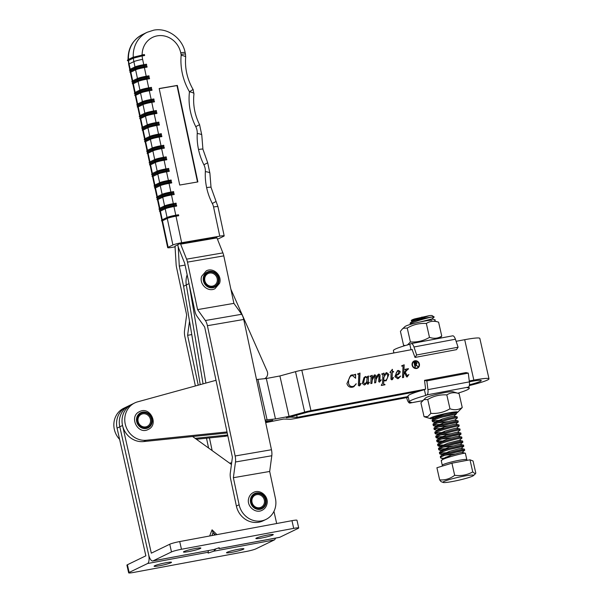 <?xml version="1.0" encoding="UTF-8"?>
<svg xmlns="http://www.w3.org/2000/svg" width="603" height="603" viewBox="0 0 603 603"><rect width="100%" height="100%" fill="white"/><g stroke="black" fill="none" stroke-linecap="round" stroke-linejoin="round"><path stroke-width="0.9" d="M229.57 463.134L231.68 462.772M189.508 321.218L187.608 335.306L191.769 334.59M187.608 335.306L198.229 385.181M209.452 437.914L212.15 450.592M239.12 504.734L233.369 477.712L269.684 471.463L275.435 498.485A19.831 18.324 -115.9 0 1 265.923 519.454A19.831 18.324 -115.9 0 1 261.385 520.909A19.831 18.324 -115.9 0 1 239.12 504.734L236.391 506.053L230.64 479.038A7.929 2.932 -99.8 0 1 230.293 473.031L232.411 457.308L204.681 327.03L196.887 316.108A7.929 2.932 -99.8 0 1 194.844 310.929L184.737 263.451L178.782 248.451A7.929 2.932 -99.8 0 1 177.9 245.474L177.727 244.66L177.9 245.474A7.929 2.932 80.2 0 1 178.33 248.67L179.279 266.096L185.091 265.094M179.279 266.096L183.659 286.689M195.38 385.965L184.872 336.625A7.929 2.932 80.2 0 1 184.533 330.617L186.651 314.902L176.543 267.423A7.929 2.932 80.2 0 1 176.114 264.22L174.998 245.986M206.505 438.223L208.593 448.029M236.391 506.053A19.831 18.324 64.1 0 0 258.657 522.236A19.831 18.324 64.1 0 0 263.194 520.773L265.923 519.454M233.369 477.712L235.487 461.988A7.929 2.932 -99.8 0 0 235.147 455.981L207.409 325.703A7.929 2.932 -99.8 0 0 205.374 320.525L197.58 309.603L187.473 262.124A7.929 2.932 -99.8 0 0 186.583 259.147L180.629 244.147L216.944 237.899L222.899 252.898A7.929 2.932 80.2 0 1 223.788 255.876L233.896 303.362L241.682 314.276A7.929 2.932 80.2 0 1 243.725 319.462L271.463 449.74A7.929 2.932 80.2 0 1 271.802 455.74L269.684 471.463M216.824 237.326L216.944 237.899M180.629 244.147L180.508 243.567M197.58 309.603L233.896 303.362M267.642 535.057A8.924 0.837 167.3 0 0 255.86 538.509A8.924 0.837 167.3 0 0 261.498 538.042A8.924 0.837 167.3 0 0 273.272 534.59A8.924 0.837 167.3 0 0 267.642 535.057M195.229 548.534A8.924 0.837 167.3 0 0 183.448 551.986A8.924 0.837 167.3 0 0 189.078 551.511A8.924 0.837 167.3 0 0 200.859 548.059A8.924 0.837 167.3 0 0 195.229 548.534M273.943 511.397L276.671 523.517M192.606 436.519L231.446 464.491M179.724 541.562L291.965 520.675L293.699 528.379L181.458 549.265L179.724 541.562A7.929 0.746 167.3 0 0 169.752 544.23L151.315 553.17L122.537 425.477A19.831 18.324 -115.9 0 1 131.989 404.266A19.831 18.324 64.1 0 0 122.974 427.12A19.831 18.324 64.1 0 0 143.589 441.569L227.233 432.954M129.148 572.451A7.929 0.746 167.3 0 0 128.65 572.85L126.916 565.147A7.929 0.746 -12.7 0 1 127.414 564.747L129.148 572.451L147.584 563.519A7.929 2.94 -100.5 0 0 148.579 554.489L119.801 426.803A19.831 18.324 -115.9 0 1 129.261 405.585A19.831 18.324 -115.9 0 0 119.801 426.803L148.579 554.489A7.929 2.94 -100.5 0 0 152.763 560.963A7.929 2.94 -100.5 0 0 153.049 560.873L213.65 549.589L152.763 560.963M169.752 544.23L171.486 551.933L153.049 560.873M293.699 528.379A7.929 0.746 -12.7 0 1 298.711 527.957A7.929 0.746 -12.7 0 1 298.214 528.349L279.777 537.288A7.929 2.94 79.5 0 1 279.49 537.386L219.145 548.609L219.236 547.712L213.65 549.589M171.486 551.933A7.929 0.746 -12.7 0 1 181.458 549.265M298.711 527.957L296.97 520.253A7.929 0.746 167.3 0 0 291.965 520.675M211.879 535.577L213.063 532.547L214.804 535.027M215.467 534.906L213.063 532.547L212.068 529.818L209.663 535.984M218.505 547.954L219.145 548.609M238.275 549.295A8.924 0.837 -12.7 0 1 243.914 548.82A8.924 0.837 -12.7 0 1 232.132 552.273A8.924 0.837 -12.7 0 1 226.502 552.74A8.924 0.837 -12.7 0 1 238.275 549.295M165.863 562.765A8.924 0.837 -12.7 0 1 171.493 562.298A8.924 0.837 -12.7 0 1 159.72 565.742A8.924 0.837 -12.7 0 1 154.089 566.217A8.924 0.837 -12.7 0 1 165.863 562.765M127.414 564.747L145.851 555.815L117.072 428.122A19.831 18.324 -115.9 0 1 126.532 406.912A19.831 18.324 64.1 0 0 117.11 428.273M275.481 538.132A7.929 2.94 79.5 0 1 274.312 539.934L213.711 551.21L208.125 553.094L208.186 552.242L147.584 563.519M128.65 572.85A7.929 0.746 167.3 0 0 133.655 572.428L245.903 551.541A7.929 0.746 167.3 0 0 255.876 548.873L274.312 539.934M208.352 550.622L208.186 552.242M208.125 553.094L208.397 550.614M213.711 551.21L216.04 548.79M414.178 361.423A3.573 3.294 64.1 0 0 416.485 368.124A3.573 3.294 64.1 0 0 417.291 367.853M414.985 361.159A3.573 3.294 64.1 0 0 412.633 365.652A3.573 3.294 64.1 0 0 417.321 367.83A3.573 3.294 64.1 0 0 414.985 361.159M416.643 368.471A3.965 3.663 64.1 0 0 419.251 363.473A3.965 3.663 64.1 0 0 414.035 361.054A3.965 3.663 64.1 0 0 416.643 368.471M417.464 368.207A3.965 3.663 64.1 0 0 414.826 360.805A3.965 3.663 64.1 0 0 414.005 361.069M227.821 435.75A27.263 25.19 -115.9 0 1 226.223 436.105A27.263 25.19 -115.9 0 1 224.278 436.391L196.412 439.255M469.27 380.983L473.852 380.124A23.992 2.239 -12.8 0 1 488.995 378.827A23.992 2.239 -12.8 0 1 487.488 380.026A23.992 2.239 -12.8 0 1 469.292 385.566M469.435 384.759A16.062 1.5 167.2 0 0 480.252 381.382A16.062 1.5 167.2 0 0 481.254 380.583A16.062 1.5 167.2 0 0 471.124 381.45L469.368 381.782M408.435 369.021L406.739 370.144L405.314 372.104L407.168 375.684L408.872 374.523L407.138 376.958L406.565 376.822L404.621 373.061L403.746 374.259L403.603 377.455L402.51 377.659L403.015 366.526L402.254 365.908L401.621 366.119L404.183 364.8L403.784 373.438L405.947 370.197L404.952 369.338L408.442 368.682L407.726 369.277M404.945 369.36L408.374 368.719L405.246 372.134L407.1 375.722L407.862 375.654M392.108 369.405L392.357 371.697L393.563 371.471L393.669 371.953L392.334 372.202L392.04 378.782L393.555 377.629L391.852 379.822L390.94 379.174L391.076 372.443L389.885 372.353L392.463 369.338M392.334 372.202L391.973 378.812L392.711 378.654M393.224 377.523L392.621 379.377L391.852 379.822M369.858 376.249L372.277 375.292L372.179 379.302L372.903 377.048L374.87 374.81L376.016 375.616L375.933 379.008L377.719 374.878L378.94 374.048L380.086 375.021L379.822 380.832L381.3 379.822L379.506 382.136L378.699 381.601L379.001 375.842L378.518 375.126L376.249 379.121L375.699 382.679L374.606 382.89L374.893 376.28L374.471 375.888L372.232 380.184L371.93 383.387L370.837 383.591L371.131 376.762L369.858 376.249M374.041 375.247L374.87 374.81L376.016 375.616M378.533 374.177L380.086 375.021M380.018 375.058L379.754 380.862L380.342 380.84M378.518 375.126L377.749 375.677L376.249 379.121M374.471 375.888L372.232 380.184M357.496 374.048L360.006 373.076L359.478 384.646L359.81 384.887L360.752 383.433L361.114 383.636L359.23 385.935L358.355 385.385L358.823 374.538L357.496 374.048L360.006 373.076M359.938 373.114L359.411 384.676L360.112 384.684M360.73 383.493L360.059 385.453L359.23 385.935M488.995 378.827L479.83 338.396A23.992 2.239 167.2 0 0 464.694 339.693L456.109 341.298M412.346 349.499L301.809 370.212L310.967 410.651L425.416 389.206M355.363 374.282L355.627 378.247L352.242 375.368L349.959 376.664L348.526 380.063L348.624 383.425C349.227 385.679 350.607 386.696 352.755 386.478L353.863 386.124L356.26 383.817L353.81 386.757L352.363 387.224C349.619 387.593 347.81 386.372 346.929 383.561L350.712 375.36L354.654 374.915L355.363 374.282L353.999 374.893M367.438 376.536L368.523 376.001L368.199 383.169L369.435 382.279L367.966 384.299L367.204 383.719L367.174 381.85L365.546 384.315L364.287 384.985L362.29 383.357L364.001 377.591L365.697 376.528L367.385 377.568L367.438 376.536M368.456 376.031L368.132 383.207L368.659 383.252M364.845 384.804L364.287 384.985M365.086 376.732L365.697 376.528L367.385 377.568M381.322 385.144L382.513 383.289L382.867 375.481L382.852 374.584L381.601 374.048L384.058 373.084L383.96 375.179L386.598 372.609L388.882 374.425L386.191 380.757L383.704 380.915L383.614 384.088L384.963 384.797L381.315 385.475L381.88 384.963M385.973 372.82L386.598 372.609L388.882 374.425M397.4 370.717L398.214 370.453L400.068 371.395L399.879 372.842L398.312 374.531L396.05 375.526L396.201 376.197L398.221 377.629L400.656 376.061L397.686 378.729L394.89 376.649L397.43 370.702L398.281 370.423L400.136 371.358L399.947 372.805L397.671 374.893M396.05 375.526L396.133 376.227L398.153 377.659L398.771 377.448M398.395 378.496L397.686 378.729M265.689 422.635L283.591 419.047L289.96 419.228A7.929 0.739 -12.8 0 0 294.437 418.663L408.284 397.324M195.146 438.343L227.007 435.065A27.263 25.19 64.1 0 0 227.663 434.989M265.539 421.904L268.742 421.128A7.929 0.739 -12.8 0 1 272.752 420.268A7.929 0.739 167.2 0 1 269.481 420.773L265.388 421.195M419.326 391.159L308.231 411.977L292.621 416.274A7.929 0.739 167.2 0 1 286.327 417.728A7.929 0.739 -12.8 0 1 290.804 417.155L297.173 417.336L408.11 396.548M296.676 415.158L297.173 417.336M119.613 439.376A19.831 18.324 -115.9 0 1 123.796 408.239L134.725 402.94A19.831 18.324 -115.9 0 1 137.62 401.847L216.017 380.289M310.967 410.651A7.929 0.739 167.2 0 0 304.666 412.098L289.056 416.402L275.481 418.942L267.076 419.816A7.929 0.739 167.2 0 0 265.147 420.087M256.554 379.558L256.524 379.558A7.929 0.739 -12.8 0 1 257.918 379.385L266.322 378.511L279.898 375.963L295.508 371.667A7.929 0.739 -12.8 0 1 301.809 370.212M279.898 375.963L289.056 416.402M266.322 378.511L275.481 418.942M227.014 431.936L146.318 440.243A19.831 18.324 -115.9 0 1 125.703 425.793A19.831 18.324 -115.9 0 1 134.725 402.94M355.597 374.259L355.559 378.262M351.142 375.729L349.959 376.664M349.891 376.694L348.526 380.063M348.459 380.101L348.624 383.425M348.557 383.455C349.16 385.709 350.539 386.727 352.687 386.515L352.755 386.478M352.687 386.515L353.833 386.139M355.876 383.907L356.26 383.817M356.192 383.847L353.773 386.779M350.675 375.375L352.152 374.885M352.084 374.915L353.931 374.923M359.991 385.483L359.162 385.965M369.368 382.31L367.898 384.33M365.546 384.315L367.174 381.85M365.478 384.345L364.22 385.023M365.056 376.747L365.629 376.558M365.727 377.041L364.679 377.764L363.519 382.852L365.162 383.779M365.426 377.146L364.755 377.734L363.586 382.822L365.132 383.802M364.777 383.915L366.616 382.129L367.152 378.171L365.795 377.011M369.858 376.257L372.277 375.292M372.209 375.33L372.179 379.302M373.973 375.277L374.802 374.84M375.948 375.654L375.933 379.008M381.232 379.86L379.438 382.166M378.45 375.164L377.749 375.677L378.45 375.164M376.174 379.151L375.631 382.717M374.403 375.918L373.868 376.234L374.403 375.918M372.164 380.222L371.863 383.425M381.601 374.056L384.058 373.084M383.99 373.121L383.96 375.179M385.935 372.835L386.531 372.646M388.814 374.455L386.154 380.772M383.614 384.088L383.704 380.915M383.546 384.119L384.955 384.458M381.322 385.159L381.85 384.978M385.724 373.679L383.855 377.553L383.734 380.169L385.664 380.433M386.108 373.559L383.787 377.591L383.666 380.199L385.626 380.448M385.211 380.583L385.279 380.553C387.269 379.302 388.023 377.35 387.533 374.712L386.176 373.528M392.387 369.368L392.357 371.697M392.289 371.734L393.563 371.471M393.488 371.508L393.593 371.968M392.229 379.038L392.643 378.684L392.229 379.038M392.553 379.415L391.784 379.852M398.244 374.569L397.641 374.908M398.153 377.659L398.734 377.47M400.588 376.099L398.357 378.511M398.063 370.981C396.548 371.78 395.832 373.136 395.922 375.066L397 374.636M397.724 371.094L398.131 370.951C396.616 371.75 395.9 373.106 395.998 375.028L397.724 374.214L399.088 371.576L398.131 370.951M401.734 365.765L404.183 364.8M404.116 364.83L403.784 373.438M408.804 374.561L407.07 376.988M403.746 374.259L404.621 373.061M403.678 374.29L403.535 377.463M414.457 362.682L414.758 364.318L416.673 363.089L414.457 362.682L414.826 364.287L416.228 363.978M415.588 364.167L416.191 363.993M413.944 362.282L415.821 361.996L417.005 363.051L415.701 364.657L417.932 366.534L414.932 364.777L415.369 367.016M415.701 364.657L417.849 366.549M414.932 364.777L415.437 367.001L415.03 367.076L413.944 362.26L415.889 361.966L417.072 363.014L415.769 364.619L416.454 364.408M416.658 354.971L415.015 357.428L456.463 349.657L458.099 347.207L416.658 354.971L413.967 346.989A5.947 2.208 79.4 0 0 411.231 343.597A5.947 2.208 79.4 0 0 411.012 343.665L409.784 344.26A30.738 2.872 167.2 0 0 395.319 349.092A30.738 2.872 167.2 0 0 393.397 350.629L393.925 352.951M415.015 357.428L412.12 349.544M458.099 347.207L455.408 339.225A5.947 2.208 -100.6 0 0 452.672 335.826L411.231 343.597M393.435 353.041A5.947 2.208 79.4 0 1 393.767 352.273M411.027 349.748L409.784 344.26M422.575 400.671L410.198 402.992L411.427 402.389A30.738 2.872 -12.8 0 1 409.309 401.839L407.997 396.065A30.738 2.872 -12.8 0 1 424.384 389.704L425.62 389.101L424.52 380.35L426.834 380.885L468.282 373.121L469.383 381.872A5.947 2.208 -100.6 0 1 468.373 387.111L467.144 387.714A30.738 2.872 -12.8 0 1 469.262 388.264A30.738 2.872 -12.8 0 1 467.34 389.794A30.738 2.872 -12.8 0 1 457.775 393.216M468.282 373.121L465.961 372.586L424.52 380.35M426.834 380.885L427.934 389.644A5.947 2.208 79.4 0 1 426.924 394.882L425.695 395.478A30.738 2.872 -12.8 0 0 409.309 401.839M410.198 402.992A5.947 2.208 79.4 0 1 409.98 403.06A5.947 2.208 79.4 0 1 407.244 399.668L406.565 397.648M424.384 389.704L425.695 395.478M230.881 289.214L267.106 371.094A5.947 5.495 -115.9 0 1 267.559 372.609A5.947 5.495 -115.9 0 1 264.657 378.639A5.947 5.495 -115.9 0 1 264.544 378.692L264.657 378.639M200.241 384.631L183.591 286.259L186.319 284.94L203.068 383.855L186.319 284.94A19.831 18.324 -115.9 0 1 187.164 274.832A19.831 18.324 -115.9 0 0 186.319 284.94L189.033 283.621M205.887 383.071L189.123 284.036M140.341 92.01L140.137 91.061L135.358 93.375A0.497 0.46 -115.9 0 1 135.034 92.447A0.497 0.46 -115.9 0 1 135.147 92.41L133.301 83.727L138.079 81.413A6.942 0.686 168 0 1 146.823 79.159L149.552 78.692L149.363 77.719L146.657 78.186L148.677 87.842A6.942 0.686 168 0 0 139.926 90.096A0.497 0.46 -115.9 0 0 139.813 90.133L134.71 92.628L134.333 93.352L134.951 93.849M135.102 94.573L134.921 93.729A6.942 0.686 -12 0 1 135.358 93.375L135.554 94.324A0.497 0.46 64.1 0 0 135.208 94.905A0.497 0.46 64.1 0 0 135.765 95.304L140.544 92.99A6.942 0.686 168 0 1 149.288 90.736L152.016 90.269L151.828 89.297L149.122 89.772M148.692 87.842L151.421 87.367L151.602 88.34L148.881 88.807L148.692 87.842L139.813 90.133A0.497 0.46 -115.9 0 0 140.137 91.061A6.942 0.686 -12 0 1 148.881 88.807L149.084 89.772L140.228 92.063A0.497 0.46 64.1 0 1 140.341 92.025A6.942 0.686 -12 0 1 149.084 89.772L151.157 99.42L142.278 101.711A0.497 0.46 -115.9 0 0 142.602 102.638A6.942 0.686 -12 0 1 151.345 100.392L151.157 99.42L153.863 98.96L154.067 99.925L151.345 100.392L151.549 101.349A6.942 0.686 -12 0 0 142.805 103.603L142.602 102.638L137.823 104.96A0.497 0.46 -115.9 0 1 137.499 104.033A0.497 0.46 -115.9 0 1 137.612 103.995L135.765 95.304A6.942 0.686 168 0 0 135.336 95.658L137.16 104.221M132.683 80.817L130.836 72.149L135.615 69.827A6.942 0.686 168 0 1 144.358 67.581L147.087 67.114L146.898 66.142L144.192 66.609L146.212 76.264A6.942 0.686 168 0 0 137.461 78.518L135.615 69.827A0.497 0.46 64.1 0 1 135.298 68.9L130.519 71.222A0.497 0.46 64.1 0 0 130.836 72.149A6.942 0.686 168 0 0 130.399 72.496L132.223 81.066M137.868 80.433L137.672 79.483L132.886 81.797A0.497 0.46 -115.9 0 1 132.57 80.87A0.497 0.46 -115.9 0 1 132.683 80.832M135.411 68.863A0.497 0.46 64.1 0 0 135.298 68.9L144.155 66.616A6.942 0.686 -12 0 0 135.411 68.863L135.208 67.898L130.421 70.219A0.497 0.46 -115.9 0 1 130.105 69.285A0.497 0.46 -115.9 0 1 130.218 69.255M132.833 57.323L144.434 54.556L141.705 55.024L141.893 55.996L133.346 58.159A0.497 0.46 64.1 0 1 132.592 57.843A0.497 0.46 64.1 0 1 132.833 57.323L128.055 59.637A0.497 0.46 64.1 0 0 127.813 60.164A0.497 0.46 64.1 0 0 128.567 60.481L133.173 58.242M140.491 117.502A0.497 0.46 64.1 0 0 140.137 118.067A0.497 0.46 64.1 0 0 140.695 118.467L145.474 116.153A6.942 0.686 168 0 1 154.225 113.899L156.946 113.432L156.757 112.459L154.051 112.927M147.735 126.751L147.531 125.801L142.753 128.115A0.497 0.46 -115.9 0 1 142.429 127.188A0.497 0.46 -115.9 0 1 142.549 127.15M151.549 101.357L154.293 100.882L151.587 101.349L153.607 111.005L156.35 110.53L156.531 111.502L153.81 111.97L154.014 112.934A6.942 0.686 -12 0 0 145.27 115.188L145.067 114.223L140.288 116.537A0.497 0.46 -115.9 0 1 139.964 115.61A0.497 0.46 -115.9 0 1 140.077 115.572M138.027 105.924A0.497 0.46 64.1 0 0 137.672 106.482A0.497 0.46 64.1 0 0 138.23 106.889L143.009 104.568A6.942 0.686 168 0 1 151.76 102.322L154.481 101.854L154.293 100.882M147.426 152.476L147.245 151.632A6.942 0.686 -12 0 1 147.682 151.278L152.461 148.964L152.665 149.913A6.942 0.686 -12 0 1 161.416 147.675L163.488 157.323L154.609 159.614A0.497 0.46 -115.9 0 0 154.926 160.541A6.942 0.686 -12 0 1 163.669 158.295L163.488 157.323L166.194 156.855L166.398 157.82L163.669 158.295L163.88 159.252A6.942 0.686 -12 0 0 155.129 161.506L154.926 160.541L150.147 162.863A0.497 0.46 -115.9 0 1 149.83 161.928A0.497 0.46 -115.9 0 1 149.943 161.898M147.886 152.242A0.497 0.46 64.1 0 0 147.539 152.808A0.497 0.46 64.1 0 0 148.089 153.207L152.876 150.893A6.942 0.686 168 0 1 161.619 148.639L164.34 148.172L164.152 147.2L161.453 147.667M150.351 163.828A0.497 0.46 64.1 0 0 150.004 164.385A0.497 0.46 64.1 0 0 150.562 164.792L155.34 162.471A6.942 0.686 168 0 1 164.084 160.225L166.805 159.75L166.616 158.785L163.918 159.252L165.931 168.9A6.942 0.686 168 0 0 157.187 171.162A0.497 0.46 -115.9 0 0 157.074 171.192L152.295 173.513A0.497 0.46 -115.9 0 1 152.408 173.476L150.562 164.792A6.942 0.686 168 0 0 150.124 165.139L151.948 173.709M157.594 173.076L157.391 172.126L152.612 174.44A0.497 0.46 -115.9 0 1 152.295 173.513L151.594 174.41L152.205 174.915M150.2 138.328L149.996 137.378L145.217 139.7L145.421 140.65A0.497 0.46 64.1 0 0 145.074 141.223A0.497 0.46 64.1 0 0 145.624 141.63L150.411 139.316A6.942 0.686 168 0 1 159.154 137.062L161.875 136.595L161.687 135.622L158.988 136.09M142.496 129.313L142.316 128.469A6.942 0.686 -12 0 1 142.753 128.115L142.956 129.065A0.497 0.46 64.1 0 0 142.602 129.645A0.497 0.46 64.1 0 0 143.16 130.052L147.939 127.73A6.942 0.686 168 0 1 156.69 125.477L159.411 125.009L159.222 124.045L156.524 124.512L158.536 134.16A6.942 0.686 168 0 0 149.793 136.414A0.497 0.46 -115.9 0 0 149.68 136.451L144.901 138.773A0.497 0.46 -115.9 0 1 145.014 138.735L143.16 130.052A6.942 0.686 168 0 0 142.73 130.399L144.554 138.969M157.33 196.616L155.491 187.948L160.27 185.634A6.942 0.686 168 0 1 169.013 183.38L171.734 182.913L171.554 181.94L168.848 182.407L170.86 192.063A6.942 0.686 168 0 0 162.117 194.317L160.27 185.634A0.497 0.46 64.1 0 1 159.953 184.706L155.167 187.02A0.497 0.46 64.1 0 0 155.491 187.948A6.942 0.686 168 0 0 155.054 188.302L156.878 196.864M162.524 196.231L162.32 195.282L157.541 197.603A0.497 0.46 -115.9 0 1 157.225 196.668A0.497 0.46 -115.9 0 1 157.338 196.638M171.139 180.011L159.539 182.777A0.497 0.46 -115.9 0 0 159.855 183.704A6.942 0.686 -12 0 1 168.606 181.45L168.418 180.478L171.139 180.011L171.327 180.983L168.606 181.45L168.81 182.415A6.942 0.686 -12 0 0 160.066 184.669L159.855 183.704L155.077 186.018A0.497 0.46 -115.9 0 1 154.76 185.091A0.497 0.46 -115.9 0 1 154.873 185.053L153.026 176.37L157.805 174.056A6.942 0.686 168 0 1 166.549 171.802L169.27 171.335L169.089 170.363L166.383 170.83M164.988 207.816L164.785 206.867L160.006 209.181A0.497 0.46 -115.9 0 1 159.689 208.254A0.497 0.46 -115.9 0 1 159.803 208.216M157.745 198.568A0.497 0.46 64.1 0 0 157.398 199.126A0.497 0.46 64.1 0 0 157.956 199.533L162.735 197.211A6.942 0.686 168 0 1 171.478 194.965L174.199 194.498L174.018 193.525L171.312 193.993M159.757 210.379L159.576 209.535A6.942 0.686 -12 0 1 160.006 209.181L160.21 210.13A0.497 0.46 64.1 0 0 159.863 210.703A0.497 0.46 64.1 0 0 160.421 211.11L165.199 208.796A6.942 0.686 168 0 1 173.943 206.543L176.671 206.075L176.483 205.103L173.777 205.57M175.835 215.218L178.518 214.758L178.722 215.723L176.001 216.191L181.646 242.73A6.942 0.686 168 0 0 172.903 244.984L167.257 218.444L162.471 220.758A0.497 0.46 -115.9 0 1 162.154 219.831A0.497 0.46 -115.9 0 1 162.267 219.794L160.421 211.11A6.942 0.686 168 0 0 159.983 211.465L161.808 220.027M159.177 88.543L179.717 185.046L197.874 181.918L177.335 85.415L159.177 88.543M153.644 110.997L156.35 110.53M154.014 112.934L156.087 122.582L147.215 124.874A0.497 0.46 -115.9 0 0 147.531 125.801A6.942 0.686 -12 0 1 156.275 123.547L156.087 122.582L158.815 122.108L159.004 123.08L156.275 123.547L156.501 124.512L147.622 126.803A0.497 0.46 64.1 0 0 147.939 127.73L149.785 136.399M158.574 134.16L161.28 133.693L161.468 134.665L158.74 135.132L158.943 136.09M161.672 135.63L150.087 138.381A0.497 0.46 64.1 0 1 150.2 138.351A6.942 0.686 -12 0 1 158.951 136.097L161.024 145.738L152.144 148.037A0.497 0.46 -115.9 0 0 152.461 148.964A6.942 0.686 -12 0 1 161.205 146.71L161.024 145.738L163.745 145.27L163.933 146.243L161.205 146.71L161.416 147.675L152.551 149.966A0.497 0.46 64.1 0 0 152.876 150.893L154.715 159.561A6.942 0.686 168 0 1 163.466 157.323M165.968 168.9L168.674 168.433L168.863 169.405L166.134 169.873L168.395 180.485A6.942 0.686 168 0 0 159.652 182.739A0.497 0.46 -115.9 0 0 159.539 182.777L154.436 185.272L154.059 185.995L154.669 186.493M170.898 192.063L173.589 191.596L173.792 192.561L171.071 193.035L173.325 203.648A6.942 0.686 168 0 0 164.581 205.902L162.735 197.211A0.497 0.46 64.1 0 1 162.418 196.284L157.225 198.847L156.931 199.503L157.549 200M173.325 203.648L164.468 205.932A0.497 0.46 -115.9 0 0 164.785 206.867A6.942 0.686 -12 0 1 173.536 204.613L173.347 203.641L176.068 203.173L176.257 204.146L173.536 204.613L175.79 215.226M181.646 242.73L219.778 236.172L213.568 206.987A12.889 11.909 64.1 0 0 212.316 203.49A58.31 53.871 -115.9 0 1 206.633 187.616A6.942 0.686 -12 0 1 211.027 187.337A6.942 6.942 0 0 0 211.027 187.322L209.889 173.167L207.696 162.802L202.917 149.22A6.942 6.942 0 0 0 202.917 149.205L201.779 135.049L199.578 124.678L195.771 126.645A58.31 53.871 -115.9 0 1 189.463 91.784L193.073 89.448L193.307 89.892A6.942 6.942 0 0 0 193.073 89.448L193.947 93.947C192.817 104.575 194.694 114.819 199.578 124.678M141.893 55.996L144.622 55.529L144.434 54.556M142.165 55.951A20.819 19.236 64.1 0 0 142.617 59.373L143.763 64.679L134.884 66.971A0.497 0.46 -115.9 0 0 135.208 67.898A6.942 0.686 -12 0 1 143.951 65.652L143.763 64.679L146.484 64.212L146.672 65.177L143.951 65.652L144.155 66.609M146.25 76.257L148.933 75.797L149.137 76.762L146.416 77.229L146.642 78.186L137.763 80.485A0.497 0.46 64.1 0 0 138.079 81.413L139.926 90.081M148.715 87.834L151.421 87.367M172.903 244.984L168.124 247.298A6.942 0.686 168 0 0 167.687 247.652A6.942 0.686 168 0 0 172.089 247.366L175.172 246.838M133.097 82.762A0.497 0.46 64.1 0 0 132.984 82.799L137.763 80.485A0.497 0.46 64.1 0 1 137.876 80.448A6.942 0.686 -12 0 1 146.619 78.194M148.949 75.79L137.348 78.548A0.497 0.46 -115.9 0 0 137.672 79.483A6.942 0.686 -12 0 1 146.416 77.229L146.212 76.264M132.894 84.201L132.268 83.531L132.984 82.799A0.497 0.46 64.1 0 0 133.301 83.727A6.942 0.686 168 0 0 132.871 84.081L134.688 92.643M132.637 82.995L132.456 82.151A6.942 0.686 -12 0 1 132.886 81.797L133.09 82.747M151.142 99.427A6.942 0.686 168 0 0 142.398 101.673A0.497 0.46 -115.9 0 0 142.278 101.711L137.175 104.213L136.798 104.93L137.416 105.435M137.567 106.151L137.386 105.306A6.942 0.686 -12 0 1 137.823 104.96L138.019 105.909M130.173 71.41L129.992 70.566A6.942 0.686 -12 0 1 130.421 70.219L130.625 71.162M128.416 60.556L128.658 64.295A6.942 0.686 -12 0 1 129.087 63.941L130.218 69.232M156.071 122.582A6.942 0.686 168 0 0 147.328 124.836L145.474 116.153A0.497 0.46 64.1 0 1 145.157 115.226L139.971 117.781L139.677 118.444L140.288 118.942M153.622 110.997L144.75 113.296A0.497 0.46 -115.9 0 0 145.067 114.223A6.942 0.686 -12 0 1 153.81 111.97L153.622 110.997A6.942 0.686 168 0 0 144.863 113.258L143.009 104.568A0.497 0.46 64.1 0 1 142.692 103.641L137.499 106.203L137.213 106.859L137.823 107.364M142.542 127.135L140.695 118.467A6.942 0.686 168 0 0 140.265 118.821L142.089 127.384M140.032 117.736L139.851 116.892A6.942 0.686 -12 0 1 140.288 116.537L140.484 117.487M142.753 130.519L142.142 130.022L142.436 129.359L147.622 126.803A0.497 0.46 64.1 0 1 147.735 126.766A6.942 0.686 -12 0 1 156.478 124.512M143.748 64.687A6.942 0.686 168 0 0 134.997 66.933L133.866 61.627L129.087 63.941A27.761 25.65 64.1 0 1 128.567 60.488M140.077 115.557L138.23 106.889A6.942 0.686 168 0 0 137.801 107.244L139.625 115.806M149.891 164.054L149.717 163.209A6.942 0.686 -12 0 1 150.147 162.863L150.351 163.805M149.936 161.875L148.089 153.207A6.942 0.686 168 0 0 147.66 153.561L149.484 162.124M157.391 172.126A6.942 0.686 -12 0 1 166.134 169.873L165.953 168.9L157.074 171.192A0.497 0.46 -115.9 0 0 157.391 172.126M152.355 175.639L152.182 174.795A6.942 0.686 -12 0 1 152.612 174.44L152.815 175.39A0.497 0.46 64.1 0 0 152.702 175.443L157.481 173.121A0.497 0.46 64.1 0 1 157.602 173.091A6.942 0.686 -12 0 1 166.345 170.837L157.481 173.121A0.497 0.46 64.1 0 0 157.805 174.056L159.652 182.724M161.001 145.745A6.942 0.686 168 0 0 152.257 147.999L150.411 139.316A0.497 0.46 64.1 0 1 150.087 138.381L144.901 140.944L144.607 141.607L145.217 142.104M149.996 137.378A6.942 0.686 -12 0 1 158.74 135.132L158.551 134.16L149.68 136.451A0.497 0.46 -115.9 0 0 149.996 137.378M147.886 152.227L147.682 151.278A0.497 0.46 -115.9 0 1 147.366 150.351A0.497 0.46 -115.9 0 1 147.479 150.313L145.624 141.63A6.942 0.686 168 0 0 145.195 141.984L147.019 150.546M144.961 140.898L144.78 140.054A6.942 0.686 -12 0 1 145.217 139.7A0.497 0.46 -115.9 0 1 144.901 138.773L144.192 139.67L144.81 140.175M154.828 187.216L154.647 186.372A6.942 0.686 -12 0 1 155.077 186.018L155.28 186.968A0.497 0.46 64.1 0 0 155.167 187.02L154.458 187.759L155.084 188.422M157.134 198.07L156.524 197.573L156.901 196.857L162.003 194.354A0.497 0.46 -115.9 0 0 162.32 195.282A6.942 0.686 -12 0 1 171.071 193.035L170.883 192.063L162.003 194.354A0.497 0.46 -115.9 0 1 162.117 194.317M162.531 196.246A6.942 0.686 -12 0 1 171.275 194L162.418 196.284A0.497 0.46 64.1 0 1 162.531 196.246M157.293 198.794L157.112 197.95A6.942 0.686 -12 0 1 157.541 197.603L157.745 198.545M152.619 176.845L151.994 176.174L152.702 175.443A0.497 0.46 64.1 0 0 153.026 176.37A6.942 0.686 168 0 0 152.589 176.724L154.413 185.287M160.014 211.585L159.396 211.088L159.689 210.424L164.883 207.869A0.497 0.46 64.1 0 1 164.996 207.831A6.942 0.686 -12 0 1 173.739 205.578L164.883 207.869A0.497 0.46 64.1 0 0 165.199 208.796L167.046 217.464M159.803 208.201L157.956 199.533A6.942 0.686 168 0 0 157.519 199.879L159.343 208.45M178.533 214.751L166.933 217.517A0.497 0.46 -115.9 0 0 167.257 218.444A6.942 0.686 -12 0 1 176.001 216.191L175.812 215.218A6.942 0.686 168 0 0 167.046 217.479A0.497 0.46 -115.9 0 0 166.933 217.517L161.83 220.012L161.453 220.736L162.064 221.233M167.687 247.652L162.041 221.113A6.942 0.686 -12 0 1 162.471 220.758L168.124 247.298M216.876 237.552L179.694 243.71L175.043 246.212M213.568 206.987A6.942 0.686 -12 0 1 217.962 206.701L224.18 235.886A6.942 0.686 168 0 1 223.743 236.24L218.964 238.554A6.942 0.686 168 0 1 217.434 239.127M224.18 235.886A6.942 0.686 168 0 0 219.778 236.172M193.073 89.448L193.058 89.44C187.247 79.257 184.782 68.471 185.671 57.081A6.942 1.44 -175.1 0 0 181.141 55.325A2.977 2.751 64.1 0 0 181.088 54.413L180.749 52.815A20.819 19.236 64.1 0 0 157.368 35.833A20.819 19.236 64.1 0 0 142.135 54.956M195.771 126.645A12.889 11.909 64.1 0 1 197.234 133.527A58.31 53.871 -115.9 0 0 198.515 149.499A6.942 0.678 -12.1 0 1 202.91 149.205A6.942 0.686 -12 0 0 198.515 149.499A58.31 53.871 -115.9 0 0 203.889 164.762A12.889 11.909 64.1 0 1 205.352 171.644A58.31 53.871 -115.9 0 0 206.633 187.616A6.942 0.678 -12.1 0 1 211.027 187.322M193.97 93.714A6.942 1.508 -173.3 0 0 189.463 91.784A58.31 53.871 -115.9 0 1 181.141 55.325M173.996 193.525L171.29 193.993M166.601 158.785L155.016 161.544A0.497 0.46 64.1 0 0 155.34 162.471L157.187 171.146M166.209 156.855L163.488 157.323M156.742 112.467L145.157 115.226A0.497 0.46 64.1 0 1 145.27 115.188M153.886 98.952L151.157 99.42M149.34 77.727L146.642 78.186M197.513 181.985L176.988 85.581L159.2 88.641M440.122 338.185L441.75 336.09C438.117 338.471 434.032 338.901 429.487 337.371C423.585 340.853 417.223 342.383 410.402 341.961L407.319 345.104M431.899 320.238A14.201 1.327 167.2 0 0 419.002 322.213A14.201 1.327 167.2 0 0 405.834 326.05A14.201 1.327 167.2 0 0 405.08 326.502L402.239 329.095L403.497 328.228L407.251 328.062C413.153 324.572 419.515 323.042 426.344 323.464C429.969 321.082 434.062 320.66 438.6 322.183L441.75 336.09M405.306 345.542L403.573 345.27L400.422 331.371L402.239 329.095M403.573 345.27L404.884 345.67M434.318 320.894L438.6 322.183M429.487 337.371L426.344 323.464M410.402 341.961L407.251 328.062M411.487 320.336A10.605 0.995 -12.8 0 1 411.517 320.276A10.605 0.995 -12.8 0 1 414.713 318.897L411.231 320.736L412.226 321.301M411.517 320.276L411.231 320.736M431.899 318.972L434.228 317.02L432.117 315.61A10.605 0.995 -12.8 0 0 429.246 315.655L414.713 318.897M443.235 454.082L440.348 456.712C439.685 454.632 465.622 448.112 464.453 449.227L461.205 448.346L458.717 448.805L449.853 451.248L443.235 454.082L443.145 454.881M445.775 458.235L441.208 458.227L440.589 457.745C439.919 455.664 465.855 449.152 464.687 450.26L450.177 453.539M444.147 458.129L441.268 460.752C440.597 458.672 466.534 452.16 465.373 453.268L462.124 452.393L459.629 452.853L450.773 455.288L444.147 458.129L444.064 458.921M410.379 324.429L410.357 324.308C409.716 322.778 426.864 317.819 432.502 316.997A12.595 1.176 167.2 0 0 414.924 320.638C411.796 321.814 410.198 322.688 410.123 323.276L410.161 323.419M422.108 317.05L413.017 320.638L410.123 323.276M435.08 321.12L435.11 319.778L431.899 318.949L420.314 321.927M445.202 413.771L434.997 417.683L432.11 420.321C431.439 418.241 457.375 411.721 456.215 412.829L456.177 412.784M437.529 421.836L432.962 421.836L432.343 421.354C431.673 419.273 457.609 412.761 456.448 413.869L441.931 417.14M456.215 412.806L456.448 413.869L453.886 416.017M435.909 421.738L433.022 424.361C432.359 422.281 458.295 415.769 457.127 416.877L453.878 416.002L451.391 416.462L442.527 418.897L435.916 421.731L435.818 422.53M438.449 425.884L433.881 425.876L433.255 425.401C432.592 423.321 458.529 416.801 457.36 417.909L454.798 420.065M457.134 416.854L457.36 417.909M436.821 425.778L433.941 428.409C433.271 426.321 459.207 419.809 458.046 420.917L454.798 420.042L452.303 420.502L443.446 422.944L436.828 425.771L436.738 426.57M436.956 430.474L434.175 429.442C433.504 427.361 459.441 420.849 458.28 421.957L443.763 425.228M437.74 429.826L434.853 432.449C434.19 430.369 460.127 423.849 458.958 424.964L455.71 424.082L453.222 424.542L444.358 426.984L437.748 429.818L437.65 430.617M440.28 433.972L435.713 433.964L435.087 433.482C434.424 431.401 460.36 424.889 459.192 425.997L456.629 428.153M438.652 433.866L435.773 436.489C435.102 434.409 461.039 427.896 459.878 429.004L456.629 428.13L454.134 428.59L445.278 431.032L438.66 433.859L438.569 434.657M439.293 438.147L436.007 437.529C435.336 435.449 461.272 428.929 460.112 430.045L457.549 432.193M459.878 428.982L460.112 430.045M439.572 437.914L436.685 440.537C436.022 438.456 461.958 431.936 460.79 433.052L457.541 432.17L455.054 432.63L446.19 435.072L439.579 437.906L439.481 438.705M440.205 442.187L436.919 441.569C436.255 439.489 462.192 432.977 461.024 434.085L446.514 437.363M460.798 433.029L461.024 434.085M440.484 441.954L437.605 444.577C436.934 442.496 462.87 435.984 461.71 437.092L458.461 436.218L455.966 436.678L447.109 439.12L440.491 441.946L440.401 442.745M441.125 446.228L437.838 445.617C437.167 443.537 463.104 437.017 461.943 438.132L459.38 440.28L448.021 443.16L441.411 445.994L441.313 446.793M441.404 446.001L438.517 448.624C437.853 446.544 463.79 440.024 462.622 441.14L459.373 440.258M443.944 450.147L439.376 450.14L438.75 449.657C438.087 447.577 464.024 441.064 462.855 442.172L448.346 445.451M462.629 441.117L462.855 442.172L460.293 444.321M442.316 450.042L439.436 452.665C438.765 450.584 464.702 444.072 463.541 445.18L460.293 444.305L457.798 444.765L448.941 447.207L442.323 450.034L442.233 450.833M444.856 454.187L440.288 454.18L439.67 453.705C438.999 451.624 464.936 445.104 463.775 446.22L449.258 449.491M463.541 445.157L463.775 446.22M432.75 420.804L442.617 420.148M433.663 424.844L443.529 424.195M434.582 428.891L444.449 428.236M439.361 429.924L437.514 430.052M435.494 432.931L445.361 432.283M436.414 436.979L446.28 436.323M437.326 441.019L442.135 440.997M438.245 445.067L443.047 445.044M439.165 449.107L449.024 448.459M440.077 453.147L449.944 452.499M473.559 475.405A15.693 1.462 167.2 0 0 458.566 477.237A15.693 1.462 167.2 0 0 442.956 482.219A15.693 1.462 167.2 0 0 443.213 482.468A15.693 1.462 167.2 0 0 458.582 480.244A15.693 1.462 167.2 0 0 473.408 475.624A15.693 1.462 167.2 0 0 473.559 475.405M443.213 482.468L441.012 481.609L439.662 479.867C445.089 480.305 450.094 478.782 454.67 475.3C461.122 476.136 467.144 475.006 472.744 471.923L475.33 473.875L473.408 475.624M439.662 479.867L436.911 467.747L451.926 463.179L469.993 459.803L473.061 460.994L475.805 473.114L475.051 474.033M451.926 463.179L454.67 475.3M469.993 459.803L472.744 471.923M445.798 457.172L450.856 456.539M441.268 460.752L442.27 465.23A12.595 1.176 -12.8 0 1 442.27 465.177A12.595 1.176 -12.8 0 1 454.541 461.242A12.595 1.176 -12.8 0 1 466.828 459.659L465.38 453.245M414.924 320.638L429.246 315.655M434.228 317.02L432.502 316.997M434.989 417.691L434.906 418.482M437.959 422.801L447.803 421.64M438.878 426.849L448.722 425.688M440.71 434.929L450.554 433.776M441.63 438.976L451.466 437.816M443.461 447.064L453.298 445.903M445.293 455.152L455.129 453.991M424.06 416.703L420.909 402.804L425.575 397.935A14.201 1.327 -12.8 0 1 426.321 397.483A14.201 1.327 -12.8 0 1 440.507 393.427A14.201 1.327 -12.8 0 1 452.898 391.746L459.087 393.616L462.237 407.522C458.604 409.904 454.519 410.334 449.974 408.804C444.072 412.286 437.71 413.816 430.889 413.394L427.813 416.537L424.06 416.703L430.248 418.572A14.201 1.327 -12.8 0 1 430.904 417.698A14.201 1.327 -12.8 0 1 447.305 413.176A14.201 1.327 -12.8 0 1 457.571 412.384A14.201 1.327 -12.8 0 1 456.825 412.844A14.201 1.327 -12.8 0 1 456.283 413.085M422.726 400.528L423.984 399.661L427.738 399.495C433.64 396.005 440.002 394.475 446.823 394.897L449.974 408.804M457.571 412.384L462.237 407.522M436.919 417.683A11.404 1.063 -12.8 0 1 432.773 417.683A11.404 1.063 -12.8 0 1 433.459 417.223A11.404 1.063 -12.8 0 1 435.781 416.334L448.195 413.138C452.747 412.346 455.009 412.211 454.971 412.723M434.379 418.392A14.201 1.327 -12.8 0 1 430.248 418.572M427.738 399.495L430.889 413.394M446.823 394.897C450.456 392.515 454.549 392.086 459.087 393.616M265.305 503.415A7.696 7.108 -115.9 0 1 256.539 508.337A7.696 7.108 -115.9 0 1 251.3 498.809A7.696 7.108 -115.9 0 1 260.066 493.887A7.696 7.108 -115.9 0 1 265.305 503.415M252.062 499.163A6.716 6.211 64.1 0 0 256.637 507.485A6.716 6.211 64.1 0 0 264.295 503.188A6.716 6.211 64.1 0 0 259.72 494.859A6.716 6.211 64.1 0 0 252.062 499.163M250.629 498.591A8.427 7.786 64.1 0 0 256.373 509.03A8.427 7.786 64.1 0 0 265.976 503.641A8.427 7.786 64.1 0 0 260.232 493.194A8.427 7.786 64.1 0 0 250.629 498.591M178.33 248.67L178.835 248.579M186.583 259.147L222.899 252.898M187.473 262.124L223.788 255.876M205.374 320.525L241.682 314.276M207.409 325.703L243.725 319.462M235.147 455.981L271.463 449.74M235.487 461.988L271.802 455.74M147.833 427.173A7.696 7.108 -115.9 0 1 138.042 423.479A7.696 7.108 -115.9 0 1 140.959 413.402A7.696 7.108 -115.9 0 1 150.75 417.103A7.696 7.108 -115.9 0 1 147.833 427.173M141.268 414.336A6.716 6.211 64.1 0 0 138.72 423.133A6.716 6.211 64.1 0 0 147.268 426.359A6.716 6.211 64.1 0 0 149.815 417.57A6.716 6.211 64.1 0 0 141.268 414.336M140.635 412.746A8.427 7.786 64.1 0 0 137.439 423.781A8.427 7.786 64.1 0 0 148.157 427.829A8.427 7.786 64.1 0 0 151.353 416.801A8.427 7.786 64.1 0 0 140.635 412.746M218 282.347A7.696 7.108 -115.9 0 1 208.887 286.591A7.696 7.108 -115.9 0 1 204.266 276.739A7.696 7.108 -115.9 0 1 213.379 272.496A7.696 7.108 -115.9 0 1 218 282.347M205.012 277.154A6.716 6.211 64.1 0 0 209.045 285.762A6.716 6.211 64.1 0 0 217.005 282.053A6.716 6.211 64.1 0 0 212.972 273.445A6.716 6.211 64.1 0 0 205.012 277.154M203.61 276.476A8.427 7.786 64.1 0 0 208.668 287.262A8.427 7.786 64.1 0 0 218.655 282.611A8.427 7.786 64.1 0 0 213.59 271.817A8.427 7.786 64.1 0 0 203.61 276.476M216.959 534.627L212.068 529.818M122.537 425.477L117.072 428.122M219.175 548.564L279.777 537.288M464.694 339.693L473.852 380.124M290.721 416.771L290.804 417.155M227.007 435.065L224.278 436.391M295.508 371.667L304.666 412.098M257.918 379.385L267.076 419.816M143.589 441.569L146.318 440.243M413.967 346.989L455.408 339.225M469.383 381.872L427.934 389.644M468.373 387.111L426.924 394.882M135.358 95.779L134.748 95.282L135.034 94.618L140.228 92.063A0.497 0.46 64.1 0 0 140.544 92.99L142.391 101.658M133.271 57.134A27.761 25.65 -115.9 0 1 147.185 32.276L153.803 30.15C167.642 27.436 182.445 38.215 185.144 52.529A6.942 0.686 168 0 0 180.749 52.815M147.185 32.276L142.398 34.59A27.761 25.65 64.1 0 0 128.492 59.426M142.617 59.373A6.942 0.686 -12 0 0 133.866 61.627A27.761 25.65 -115.9 0 1 133.346 58.174M185.144 52.529L185.483 54.127A6.942 0.686 168 0 0 181.088 54.413M212.316 203.49L216.085 201.462L211.027 187.337M205.352 171.644A6.942 1.364 3 0 1 209.889 173.167M203.889 164.762L207.696 162.802M197.234 133.527A6.942 1.364 3 0 1 201.779 135.049M159.599 209.656L158.988 209.151L159.365 208.434L164.468 205.932A0.497 0.46 -115.9 0 1 164.581 205.902M160.066 184.669A0.497 0.46 64.1 0 0 159.953 184.706L171.554 181.94M147.275 151.752L146.665 151.255L147.034 150.531L152.144 148.037A0.497 0.46 -115.9 0 1 152.257 147.999M155.129 161.506A0.497 0.46 64.1 0 0 155.016 161.544L149.83 164.106L149.536 164.762L150.147 165.26M152.665 149.928A0.497 0.46 64.1 0 0 152.551 149.966L147.366 152.521L147.072 153.185L147.682 153.682M149.74 163.33L149.129 162.833L149.499 162.109L154.609 159.614A0.497 0.46 -115.9 0 1 154.722 159.576M142.805 103.603A0.497 0.46 64.1 0 0 142.692 103.641L151.572 101.349M139.881 117.012L139.263 116.507L139.64 115.791L144.75 113.296A0.497 0.46 -115.9 0 1 144.863 113.258M142.346 128.59L141.728 128.092L142.104 127.369L147.215 124.874A0.497 0.46 -115.9 0 1 147.328 124.836M130.014 70.687L129.404 70.189L129.781 69.473L134.884 66.971A0.497 0.46 -115.9 0 1 134.997 66.933M132.479 82.272L131.869 81.767L132.245 81.051L137.348 78.548A0.497 0.46 -115.9 0 1 137.461 78.518M130.632 71.184A0.497 0.46 64.1 0 0 130.519 71.222L129.803 71.953L130.429 72.616M149.084 89.772L151.828 89.297M442.285 465.267A12.595 1.176 -12.8 0 1 442.27 465.23L442.248 466.127M262.117 510.281C264.581 509.022 266.179 507.01 266.91 504.236C269.179 496.638 260.247 488.709 253.464 492.44C250.999 493.699 249.401 495.711 248.67 498.485C246.401 506.083 255.333 514.012 262.117 510.281M148.21 429.457L148.315 429.404C159.207 424.587 150.019 405.909 139.557 411.615L139.451 411.668C128.56 416.492 137.748 435.17 148.21 429.457M214.947 288.709L219.56 283.312C222.462 275.639 213.334 266.978 206.294 270.868L201.681 276.272C198.779 283.945 207.907 292.598 214.947 288.709M422.537 400.709L409.98 403.06M468.885 386.613L469.262 388.264M140.808 56.2L133.263 58.212L128.243 60.662M128.07 60.006C127.828 48.428 132.6 39.956 142.398 34.59M128.658 64.295L129.758 69.481M185.483 54.127L185.671 57.081M217.962 206.701L216.085 201.462M173.754 205.57L176.483 205.103M173.347 203.641L176.068 203.173M166.36 170.83L169.089 170.363M170.883 192.063L173.604 191.596M156.501 124.512L159.222 124.045M158.551 134.16L161.28 133.693M161.024 145.738L163.745 145.27M165.953 168.9L168.674 168.433M161.431 147.667L164.152 147.2M156.087 122.582L158.815 122.108M128.055 59.637L127.339 60.368L128.153 61.069M143.763 64.679L146.484 64.212M144.177 66.609L146.898 66.142M464.461 449.205L464.694 450.237M458.046 420.894L458.288 421.934M458.966 424.942L459.2 425.974M461.71 437.069L461.951 438.11M410.13 323.351L410.364 324.384M432.117 420.397L432.351 421.429M433.029 424.437L433.263 425.477M433.949 428.484L434.183 429.517M434.861 432.524L435.095 433.565M435.781 436.572L436.014 437.605M436.693 440.612L436.926 441.652M437.612 444.66L437.846 445.692M438.524 448.7L438.758 449.732M439.444 452.74L439.677 453.78M440.356 456.788L440.589 457.82M467.137 460.338L466.828 459.659M441.208 458.227L443.371 458.777M464.664 450.283L462.124 452.408M440.288 454.18L443.491 455.009M463.752 446.243L461.212 448.368M439.376 450.14L442.579 450.961M438.456 446.092L441.66 446.921M437.544 442.052L440.748 442.873M461.001 434.115L458.461 436.24M436.625 438.004L439.828 438.833M435.713 433.964L438.916 434.786M458.257 421.979L455.717 424.105M433.881 425.876L437.085 426.698M432.962 421.836L436.165 422.658M432.05 417.789L435.253 418.61"/></g></svg>
